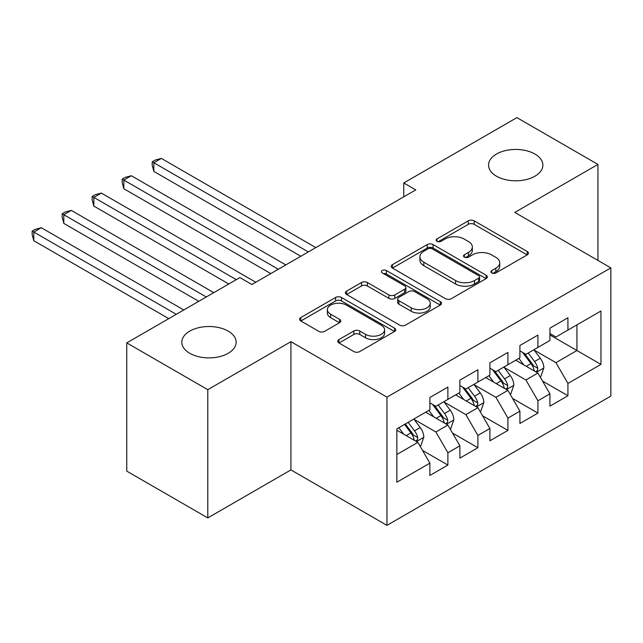 <?xml version="1.0" encoding="UTF-8"?>
<svg xmlns="http://www.w3.org/2000/svg" width="643" height="643" viewBox="0 0 643 643"><rect width="100%" height="100%" fill="white"/><g stroke="black" fill="none" stroke-linecap="round" stroke-linejoin="round"><path stroke-width="0.96" d="M491.782 272.945A2.918 1.68 0 0 0 495.906 272.945L527.212 254.877A4.163 2.403 0 0 0 528.433 253.173A4.163 2.403 0 0 0 527.212 251.469L474.18 220.854A4.163 2.403 0 0 0 468.289 220.854L436.991 238.931A2.918 1.68 0 0 0 436.139 240.12A2.918 1.68 0 0 0 436.991 241.31A2.918 1.68 0 0 0 441.114 241.31L445.165 238.971A13.334 7.7 0 0 1 464.021 238.971L468.442 241.527A13.334 7.7 0 0 1 472.34 246.968A13.334 7.7 0 0 1 468.442 252.41L464.391 254.749A2.918 1.68 0 0 0 463.531 255.938A2.918 1.68 0 0 0 464.391 257.128A2.918 1.68 0 0 0 468.514 257.128L472.565 254.789A13.334 7.7 0 0 1 491.413 254.789L495.833 257.345A13.334 7.7 0 0 1 499.74 262.786A13.334 7.7 0 0 1 495.833 268.227L491.782 270.566A2.918 1.68 0 0 0 490.93 271.756A2.918 1.68 0 0 0 491.782 272.945L491.782 270.566M228.193 331.113A27.167 15.681 0 0 0 198.591 327.713A27.167 15.681 0 0 0 181.816 342.205A27.167 15.681 0 0 0 189.773 353.296A27.167 15.681 0 0 0 219.376 356.696A27.167 15.681 0 0 0 236.15 342.205A27.167 15.681 0 0 0 228.193 331.113M534.92 154.031A27.167 15.681 0 0 0 505.318 150.631A27.167 15.681 0 0 0 488.543 165.114A27.167 15.681 0 0 0 496.5 176.206A27.167 15.681 0 0 0 526.103 179.606A27.167 15.681 0 0 0 542.877 165.114A27.167 15.681 0 0 0 534.92 154.031M338.965 339.576A4.163 2.403 0 0 0 337.744 341.272A4.163 2.403 0 0 0 338.965 342.976L353.843 351.568A4.163 2.403 0 0 0 359.734 351.568L394.497 331.499A4.163 2.403 0 0 0 395.718 329.795A4.163 2.403 0 0 0 394.497 328.091L341.473 297.476A4.163 2.403 0 0 0 335.574 297.476L300.82 317.546A4.163 2.403 0 0 0 299.598 319.249A4.163 2.403 0 0 0 300.82 320.953L318.783 331.33A4.163 2.403 0 0 0 324.675 331.33L339.552 322.738A4.163 2.403 0 0 0 340.774 321.034A4.163 2.403 0 0 0 339.552 319.338L330.647 314.194A11.148 6.438 0 0 1 327.375 309.645A11.148 6.438 0 0 1 334.256 303.697A11.148 6.438 0 0 1 346.4 305.087L381.315 325.245A11.148 6.438 0 0 1 384.578 329.795A11.148 6.438 0 0 1 377.698 335.742A11.148 6.438 0 0 1 365.554 334.344L359.734 330.984A4.163 2.403 0 0 0 353.843 330.984L338.965 339.576L338.965 342.976M207.785 389.682L207.785 517.912L290.917 469.912L290.917 341.682L207.785 389.682L126.751 342.896L239.895 277.575L251.903 284.503L415.772 189.894L403.764 182.966L403.764 196.83M290.917 341.682L386.957 397.133L610.85 267.874L610.85 396.096L386.957 525.363L386.957 397.133M597.942 260.423L597.942 164.423L514.81 212.423L610.85 267.874M597.942 164.423L516.908 117.637L403.764 182.966M445.462 298.673A4.163 2.403 0 0 0 451.354 298.673L486.116 278.604A4.163 2.403 0 0 0 487.338 276.9A4.163 2.403 0 0 0 486.116 275.196L433.085 244.581A4.163 2.403 0 0 0 427.193 244.581L392.431 264.651A4.163 2.403 0 0 0 391.217 266.355A4.163 2.403 0 0 0 392.431 268.059L445.462 298.673M383.437 273.572A2.918 1.68 0 0 1 386.395 273.99L386.395 270.518L440.302 301.647A4.163 2.403 0 0 1 441.524 303.351A4.163 2.403 0 0 1 440.302 305.047L405.54 325.117A4.163 2.403 0 0 1 399.649 325.117L346.625 294.502L346.625 291.102A4.163 2.403 0 0 0 345.404 292.806A4.163 2.403 0 0 0 346.625 294.502M346.625 291.102L361.503 282.51A4.163 2.403 0 0 1 367.394 282.51L388.902 294.928A4.163 2.403 0 0 0 394.794 294.928L404.656 289.229A4.163 2.403 0 0 0 405.878 287.534A4.163 2.403 0 0 0 404.656 285.83L382.272 272.905A2.918 1.68 0 0 1 381.42 271.716A2.918 1.68 0 0 1 383.22 270.156A2.918 1.68 0 0 1 386.395 270.518M549.926 334.931L576.94 350.523L576.94 324.876L600.948 311.019L567.93 330.076L567.93 317.771L549.926 328.171L549.926 340.477L537.918 347.405L537.918 335.099L519.914 345.5L519.914 357.797L507.906 364.734L507.906 352.428L489.902 362.829L489.902 375.126L477.894 382.063L477.894 369.757L459.89 380.15L459.89 392.455L447.882 399.383L447.882 387.086L429.878 397.478L429.878 409.784L396.86 428.841L396.86 482.21L429.878 463.153L417.87 442.36L396.86 430.231M600.948 311.019L600.948 364.388L567.93 383.445L555.93 362.652L534.164 350.089M542.571 381.106L567.93 395.75L567.93 383.445M567.93 395.75L549.926 406.143L549.926 393.846L537.918 400.774L525.918 379.981L504.152 367.418M512.559 398.435L537.918 413.079L537.918 400.774M537.918 413.079L519.914 423.472L519.914 411.166L507.906 418.103L495.906 397.31L474.14 384.747M482.547 415.764L507.906 430.4L507.906 418.103M507.906 430.4L489.902 440.801L489.902 428.495L477.894 435.432L465.894 414.639L444.128 402.076M452.535 433.093L477.894 447.729L477.894 435.432M477.894 447.729L459.89 458.129L459.89 445.824L447.882 452.76L435.874 431.959L414.116 419.397M422.523 450.421L447.882 465.058L447.882 452.76M447.882 465.058L429.878 475.458L429.878 463.153M429.878 402.856L435.874 406.32L447.882 399.383M396.86 454.488L417.87 442.36M459.89 385.527L465.894 388.991L477.894 382.063M435.874 431.959L447.882 425.031L425.674 412.211M459.89 445.824L447.882 425.031M489.902 368.198L495.906 371.662L507.906 364.734M465.894 414.639L477.894 407.702L455.686 394.882M489.902 428.495L477.894 407.702M519.914 350.869L525.918 354.333L537.918 347.405M495.906 397.31L507.906 390.373L485.698 377.554M519.914 411.166L507.906 390.373M549.926 333.54L555.93 337.004L567.93 330.076M525.918 379.981L537.918 373.053L515.71 360.225M549.926 393.846L537.918 373.053M126.751 342.896L126.751 471.126L207.785 517.912M290.917 469.912L386.957 525.363M555.93 362.652L576.94 350.523L600.948 364.388M492.948 273.355L495.833 271.692A13.334 7.7 0 0 0 499.74 266.25L499.74 262.786M472.34 246.968L472.34 250.432A13.334 7.7 0 0 1 468.442 255.874L465.556 257.538M527.156 254.909L474.18 224.327A4.163 2.403 0 0 0 468.289 224.327L438.156 241.72M486.06 278.636L433.085 248.053A4.163 2.403 0 0 0 427.193 248.053L392.487 268.091M478.746 278.089A2.918 1.68 0 0 0 479.606 276.9A2.918 1.68 0 0 0 478.746 275.71L432.2 248.833A2.918 1.68 0 0 0 428.077 248.833L423.809 251.3A13.334 7.7 0 0 0 419.903 256.742A13.334 7.7 0 0 0 423.809 262.191L455.622 280.557A13.334 7.7 0 0 0 474.478 280.557L478.746 278.089L478.746 281.554A2.918 1.68 0 0 0 479.606 280.364L479.606 276.9M419.903 256.742L419.903 260.214A13.334 7.7 0 0 0 423.809 265.655L423.809 262.191M478.746 281.554L474.478 284.021A13.334 7.7 0 0 1 455.622 284.021L423.809 265.655M346.681 294.534L361.503 285.982L361.503 282.51M405.878 287.534L405.878 290.998A4.163 2.403 0 0 1 404.656 292.694L394.794 298.392A4.163 2.403 0 0 1 388.902 298.392L367.394 285.982A4.163 2.403 0 0 0 361.503 285.982M386.395 273.99L440.246 305.079M411.215 307.812A11.148 6.438 0 0 0 423.359 309.211A11.148 6.438 0 0 0 430.239 303.263A11.148 6.438 0 0 0 426.976 298.714L414.679 291.609A4.163 2.403 0 0 0 408.787 291.609L398.917 297.307A4.163 2.403 0 0 0 397.695 299.011A4.163 2.403 0 0 0 398.917 300.715L411.215 307.812L411.215 311.276A11.148 6.438 0 0 0 423.359 312.675A11.148 6.438 0 0 0 430.239 306.727L430.239 303.263M397.695 299.011L397.695 302.475A4.163 2.403 0 0 0 398.917 304.179L398.917 300.715M411.215 311.276L398.917 304.179M384.578 329.795L384.578 333.259A11.148 6.438 0 0 1 377.698 339.207A11.148 6.438 0 0 1 365.554 337.808L359.734 334.448A4.163 2.403 0 0 0 353.843 334.448L339.022 343.008M327.375 309.645L327.375 313.109A11.148 6.438 0 0 0 330.647 317.658L330.647 314.194M339.496 322.77L330.647 317.658M394.44 331.531L341.473 300.948A4.163 2.403 0 0 0 335.574 300.948L300.868 320.986M540.144 376.894L540.859 376.485L543.857 367.812A11.244 6.494 -120 0 0 540.273 358.239L533.899 349.728M523.74 364.862L518.893 358.392M516.626 360.755L516.072 360.016M315.826 247.595L161.353 158.411L153.854 162.743L153.854 171.408L300.82 256.26M535.804 371.823L537.54 370.255L537.789 368.294A11.244 6.494 -120 0 0 534.566 361.527L528.192 353.023M524.551 353.554L532.428 364.059A5.731 3.311 60 0 1 533.473 365.803L537.789 368.294M522.574 352.404L530.965 363.608A11.244 6.494 60 0 1 534.188 370.376L534.413 371.027M153.854 171.408L152.198 165.259L152.198 161.795L308.327 251.927M152.198 161.795L155.204 160.059L161.353 158.411M510.132 394.223L510.847 393.805L513.845 385.141A11.244 6.494 -120 0 0 510.261 375.568L503.887 367.057M493.728 382.191L488.881 375.721M486.614 378.084L486.06 377.345M285.814 264.924L131.341 175.74L123.842 180.072L123.842 188.737L270.807 273.588M505.784 389.152L507.528 387.584L507.777 385.623A11.244 6.494 -120 0 0 504.554 378.856L498.18 370.344M494.539 370.874L502.416 381.387A5.731 3.311 60 0 1 503.461 383.132L507.777 385.623M492.562 369.733L500.953 380.937A11.244 6.494 60 0 1 504.176 387.705L504.401 388.356M123.842 188.737L122.186 182.588L122.186 179.124L278.315 269.256M122.186 179.124L125.192 177.388L131.341 175.74M480.112 411.552L480.835 411.134L483.833 402.47A11.244 6.494 -120 0 0 480.249 392.897L473.875 384.385M463.707 399.512L458.861 393.05M456.602 395.413L456.048 394.673M255.801 282.253L101.329 193.069L93.822 197.401L93.822 206.065L228.787 283.989M475.772 406.48L477.516 404.913L477.765 402.952A11.244 6.494 -120 0 0 474.542 396.184L468.168 387.673M464.527 388.203L472.404 398.716A5.731 3.311 60 0 1 473.449 400.46L477.765 402.952M462.55 387.062L470.941 398.266A11.244 6.494 60 0 1 474.164 405.034L474.389 405.685M93.822 206.065L92.174 199.917L92.174 196.445L236.294 279.657M92.174 196.445L95.18 194.716L101.329 193.069M450.1 428.881L450.823 428.463L453.821 419.799A11.244 6.494 -120 0 0 450.237 410.218L443.855 401.706M433.695 416.841L428.849 410.371M426.582 412.734L426.036 412.002M213.781 292.653L71.317 210.398L63.81 214.73L63.81 223.394L198.775 301.31M445.76 423.809L447.504 422.242L447.753 420.281A11.244 6.494 -120 0 0 444.53 413.513L438.156 405.002M434.515 405.532L442.392 416.045A5.731 3.311 60 0 1 443.429 417.781L447.753 420.281M432.538 404.391L440.929 415.595A11.244 6.494 60 0 1 444.152 422.355L444.377 423.006M63.81 223.394L62.162 217.238L62.162 213.773L206.282 296.978M62.162 213.773L65.16 212.045L71.317 210.398M420.088 446.21L420.811 445.792L423.809 437.127A11.244 6.494 -120 0 0 420.225 427.547L413.843 419.035M403.683 434.17L398.837 427.699M183.769 309.974L41.305 227.726L33.798 232.059L33.798 240.723L168.763 318.639M415.748 441.138L417.492 439.571L417.741 437.61A11.244 6.494 -120 0 0 414.518 430.842L408.144 422.33M405.323 423.954L412.38 433.374A5.731 3.311 60 0 1 413.417 435.11L417.741 437.61M404.543 424.412L410.917 432.924A11.244 6.494 60 0 1 414.14 439.683L414.365 440.334M33.798 240.723L32.15 234.566L32.15 231.102L176.27 314.306M32.15 231.102L35.148 229.366L41.305 227.726M495.833 271.692L495.833 268.227M464.391 257.128L464.391 254.749M468.442 255.874L468.442 252.41M436.991 241.31L436.991 238.931M468.289 224.327L468.289 220.854M474.18 224.327L474.18 220.854M527.212 254.877L527.212 251.469M392.431 268.059L392.431 264.651M427.193 248.053L427.193 244.581M433.085 248.053L433.085 244.581M486.116 278.604L486.116 275.196M455.622 284.021L455.622 280.557M474.478 284.021L474.478 280.557M367.394 285.982L367.394 282.51M388.902 298.392L388.902 294.928M394.794 298.392L394.794 294.928M404.656 292.694L404.656 289.229M440.302 305.047L440.302 301.647M353.843 334.448L353.843 330.984M359.734 334.448L359.734 330.984M365.554 337.808L365.554 334.344M339.552 322.738L339.552 319.338M300.82 320.953L300.82 317.546M335.574 300.948L335.574 297.476M341.473 300.948L341.473 297.476M394.497 331.499L394.497 328.091M536.511 372.233L543.785 368.037M534.566 361.527L540.273 358.239M526.271 366.325L530.965 363.608M506.499 389.562L513.773 385.358M504.554 378.856L510.261 375.568M496.259 383.654L500.953 380.937M476.487 406.89L483.761 402.687M474.542 396.184L480.249 392.897M466.247 400.975L470.941 398.266M446.475 424.219L453.749 420.016M444.53 413.513L450.237 410.218M436.235 418.304L440.929 415.595M416.463 441.548L423.737 437.344M414.518 430.842L420.225 427.547M406.215 435.632L410.917 432.924"/></g></svg>
